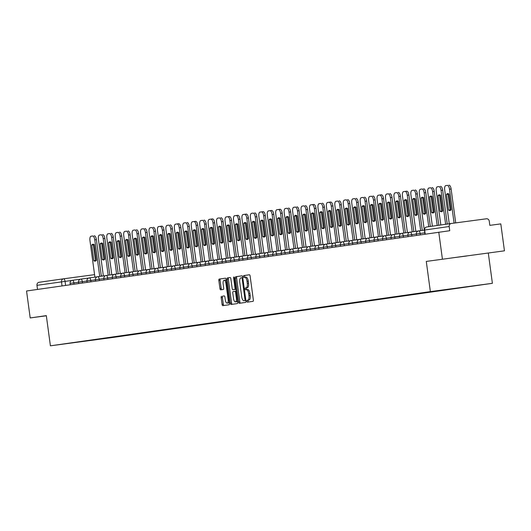 <?xml version="1.0" encoding="UTF-8"?>
<svg xmlns="http://www.w3.org/2000/svg" width="531" height="531" viewBox="0 0 531 531"><rect width="100%" height="100%" fill="white"/><g stroke="black" fill="none" stroke-linecap="round" stroke-linejoin="round"><path stroke-width="0.8" d="M246.855 301.276A0.936 0.378 -97.6 0 0 247.353 302.152L253.002 301.349A1.341 0.538 -97.6 0 0 253.353 299.942L250.121 276.027A1.341 0.538 -97.6 0 0 249.411 274.773L243.762 275.576A0.936 0.378 -97.6 0 0 243.517 276.558A0.936 0.378 -97.6 0 0 244.014 277.441L244.745 277.335A4.288 1.719 -97.6 0 0 244.745 277.335A4.288 1.719 -97.6 0 1 247.021 281.344L247.287 283.335A4.288 1.719 -97.6 0 1 246.165 287.829L245.435 287.935A0.936 0.378 -97.6 0 0 245.189 288.917A0.936 0.378 -97.6 0 0 245.68 289.793L246.417 289.694A4.288 1.719 -97.6 0 0 246.417 289.694A4.288 1.719 -97.6 0 1 248.687 293.703L248.959 295.694A4.288 1.719 -97.6 0 1 247.831 300.188L247.101 300.294A0.936 0.378 -97.6 0 0 246.855 301.276M247.658 289.521L246.417 289.687L247.658 289.528A4.288 1.719 -97.6 0 0 247.658 289.528A4.288 1.719 -97.6 0 1 249.928 293.537L250.201 295.528A4.288 1.719 -97.6 0 1 249.072 300.022L248.342 300.128A0.936 0.378 -97.6 0 0 248.096 301.11A0.936 0.378 -97.6 0 0 248.535 301.98M249.477 274.773L245.003 275.41A0.936 0.378 -97.6 0 0 244.758 276.392A0.936 0.378 -97.6 0 0 245.209 277.268M245.992 277.169L245.986 277.169A4.288 1.719 -97.6 0 0 245.986 277.169A4.288 1.719 -97.6 0 1 248.262 281.178L248.528 283.169A4.288 1.719 -97.6 0 1 247.406 287.663L246.676 287.769A0.936 0.378 -97.6 0 0 246.424 288.751A0.936 0.378 -97.6 0 0 246.882 289.627M221.52 296.291A1.341 0.538 -97.6 0 0 221.168 297.692L222.077 304.402A1.341 0.538 -97.6 0 0 222.788 305.657L229.06 304.761A1.341 0.538 -97.6 0 0 229.412 303.36L226.179 279.439A1.341 0.538 -97.6 0 0 225.469 278.184L219.197 279.08A1.341 0.538 -97.6 0 0 218.845 280.487L219.94 288.592A1.341 0.538 -97.6 0 0 220.65 289.846L223.339 289.461A1.341 0.538 -97.6 0 0 223.684 288.054L223.146 284.039A3.584 1.434 -97.6 0 1 224.089 280.282A3.584 1.434 -97.6 0 1 225.987 283.634L228.118 299.378A3.584 1.434 -97.6 0 1 227.168 303.135A3.584 1.434 -97.6 0 1 225.27 299.783L224.918 297.161A1.341 0.538 -97.6 0 0 224.208 295.906L222.761 296.125A1.341 0.538 -97.6 0 0 222.409 297.526L223.319 304.236A1.341 0.538 -97.6 0 0 223.963 305.491M426.28 261.425L504.45 250.824L426.28 261.425L430.362 291.612L50.405 345.82L46.323 315.633L30.194 317.936L26.55 290.995L449.757 230.72L449.186 226.518L424.435 230.056L424.992 234.151M442.416 259.121L438.772 232.186M238.605 302.046A1.341 0.538 -97.6 0 0 239.315 303.301L245.587 302.404A1.341 0.538 -97.6 0 0 245.939 300.997L242.707 277.082A1.341 0.538 -97.6 0 0 241.997 275.828L235.724 276.724A1.341 0.538 -97.6 0 0 235.372 278.131L238.605 302.046L239.846 301.88A1.341 0.538 -97.6 0 0 240.49 303.128M237.324 303.579L231.051 304.475A1.341 0.538 -97.6 0 1 230.341 303.228L227.109 279.306A1.341 0.538 -97.6 0 1 227.46 277.905L230.142 277.521A1.341 0.538 -97.6 0 0 230.142 277.521L230.142 277.521A1.341 0.538 -97.6 0 1 230.852 278.775L232.166 288.472A1.341 0.538 -97.6 0 0 232.877 289.727L234.656 289.475A1.341 0.538 -97.6 0 0 235.007 288.067L233.647 277.972A0.936 0.378 -97.6 0 1 233.892 276.983A0.936 0.378 -97.6 0 1 234.39 277.866L237.676 302.179A1.341 0.538 -97.6 0 1 237.324 303.579M504.45 250.824L500.806 223.89L489.828 225.356L489.263 221.161A2.735 2.502 81.9 0 0 486.416 218.785L451.304 223.478A2.735 2.502 81.9 0 0 451.284 223.485A2.735 2.502 81.9 0 0 449.186 226.518M488.314 253.128L492.396 283.315L112.439 337.524L50.405 345.82M30.194 317.936L46.343 315.772M37.515 289.435L36.964 285.333A2.735 2.502 -98.1 0 1 39.075 282.293L63.561 278.802M101.806 338.645L461.539 287.45M102.025 338.824L461.625 287.523M430.362 291.612L492.396 283.315M466.729 255.995L451.217 258.02L466.716 255.902M242.063 275.828L236.965 276.558A1.341 0.538 -97.6 0 0 236.614 277.965L239.846 301.88M244.751 300.626A0.936 0.378 -97.6 0 0 244.997 299.643L242.156 278.649A0.936 0.378 -97.6 0 0 241.665 277.773L240.888 277.886A4.288 1.719 -97.6 0 0 239.766 282.379L241.705 296.729A4.288 1.719 -97.6 0 0 243.975 300.738A4.288 1.719 -97.6 0 0 243.981 300.738L245.222 300.573A4.288 1.719 -97.6 0 0 245.216 300.573A4.288 1.719 -97.6 0 0 245.222 300.573L243.981 300.738M230.215 277.521L228.702 277.74A1.341 0.538 -97.6 0 0 228.35 279.14L231.582 303.062A1.341 0.538 -97.6 0 0 232.226 304.309M234.118 289.561L232.877 289.727L234.118 289.561A1.341 0.538 -97.6 0 0 234.118 289.561L235.897 289.309A1.341 0.538 -97.6 0 0 235.937 289.295M233.527 298.535A3.584 1.434 -97.6 0 0 235.425 301.887A3.584 1.434 -97.6 0 0 236.368 298.13L235.618 292.588A1.341 0.538 -97.6 0 0 234.908 291.333L233.129 291.585A1.341 0.538 -97.6 0 0 232.777 292.993L233.527 298.535M235.425 301.887L236.667 301.721A3.584 1.434 -97.6 0 0 237.483 300.732M236.189 291.161A1.341 0.538 -97.6 0 0 236.149 291.167L234.914 291.333L236.149 291.167M224.274 295.906L222.761 296.125M227.168 303.135L228.41 302.969A3.584 1.434 -97.6 0 0 229.226 301.98M226.365 280.839A3.584 1.434 -97.6 0 0 225.33 280.116L224.089 280.282M225.536 278.191L220.438 278.914A1.341 0.538 -97.6 0 0 220.086 280.322L221.181 288.426A1.341 0.538 -97.6 0 0 221.825 289.68M451.124 209.752L449 194.067A8.536 3.418 -97.6 0 0 447.66 193.629A8.536 3.418 -97.6 0 0 446.458 194.432L448.576 210.11A8.536 3.418 -97.6 0 0 449.923 210.555A8.536 3.418 -97.6 0 0 451.124 209.752M454.085 223.106L449.505 189.228A4.095 1.639 -97.6 0 0 447.341 185.399A4.095 1.639 -97.6 0 0 447.334 185.399L445.761 185.624A4.095 1.639 -97.6 0 0 444.686 189.912L449.266 223.77M450.693 210.203A8.536 3.418 -97.6 0 1 450.188 209.898L448.071 194.22L446.458 194.432M448.496 193.762A8.536 3.418 -97.6 0 0 448.071 194.22M448.954 185.18L448.947 185.18A4.095 1.639 82.4 0 1 448.954 185.18A4.095 1.639 82.4 0 1 451.118 189.009L449.505 189.228M455.698 222.894L451.118 189.009M450.188 209.898L448.576 210.11M442.675 210.953L440.557 195.275A8.536 3.418 -97.6 0 0 439.21 194.837A8.536 3.418 -97.6 0 0 438.015 195.64L440.133 211.318A8.536 3.418 -97.6 0 0 441.473 211.756A8.536 3.418 -97.6 0 0 442.675 210.953M445.635 224.288L441.062 190.43A4.095 1.639 -97.6 0 0 438.891 186.6A4.095 1.639 -97.6 0 0 438.885 186.6L437.318 186.826A4.095 1.639 -97.6 0 0 436.243 191.12L440.823 224.978M442.25 211.404A8.536 3.418 -97.6 0 1 441.746 211.099L439.628 195.421L438.015 195.64M440.053 194.97A8.536 3.418 -97.6 0 0 439.628 195.421M440.504 186.388L440.498 186.388A4.095 1.639 82.4 0 1 440.504 186.388A4.095 1.639 82.4 0 1 442.675 190.217L441.062 190.43M447.248 224.062L442.675 190.217M441.746 211.099L440.133 211.318M434.232 212.161L432.108 196.483A8.536 3.418 -97.6 0 0 430.767 196.039A8.536 3.418 -97.6 0 0 429.566 196.842L431.683 212.519A8.536 3.418 -97.6 0 0 433.03 212.964A8.536 3.418 -97.6 0 0 434.232 212.161M437.192 225.496L432.612 191.638A4.095 1.639 -97.6 0 0 430.449 187.808A4.095 1.639 -97.6 0 0 430.442 187.808L428.869 188.034A4.095 1.639 -97.6 0 0 427.794 192.322L432.373 226.179M433.807 212.612A8.536 3.418 -97.6 0 1 433.296 212.307L431.179 196.629L429.566 196.842M431.603 196.178A8.536 3.418 -97.6 0 0 431.179 196.629M432.061 187.589L432.055 187.589A4.095 1.639 82.4 0 1 432.061 187.589A4.095 1.639 82.4 0 1 434.225 191.419L432.612 191.638M438.805 225.263L434.225 191.419M433.296 212.307L431.683 212.519M425.782 213.362L423.665 197.685A8.536 3.418 -97.6 0 0 422.318 197.247A8.536 3.418 -97.6 0 0 421.123 198.05L423.24 213.727A8.536 3.418 -97.6 0 0 424.588 214.166A8.536 3.418 -97.6 0 0 425.782 213.362M428.749 226.697L424.169 192.839A4.095 1.639 -97.6 0 0 421.999 189.009A4.095 1.639 -97.6 0 0 421.992 189.009L420.426 189.235A4.095 1.639 -97.6 0 0 419.351 193.53L424.302 230.142M425.358 213.82A8.536 3.418 -97.6 0 1 424.853 213.508L422.736 197.831L421.123 198.05M423.161 197.379A8.536 3.418 -97.6 0 0 422.736 197.831M423.612 188.797L423.605 188.797A4.095 1.639 82.4 0 1 423.612 188.797A4.095 1.639 82.4 0 1 425.782 192.627L424.169 192.839M430.356 226.471L425.782 192.627M424.853 213.508L423.24 213.727M417.339 214.57L415.222 198.893A8.536 3.418 -97.6 0 0 413.875 198.448A8.536 3.418 -97.6 0 0 412.673 199.251L414.797 214.936A8.536 3.418 -97.6 0 0 416.138 215.374A8.536 3.418 -97.6 0 0 417.339 214.57M420.671 230.627L415.72 194.047A4.095 1.639 -97.6 0 0 413.556 190.217A4.095 1.639 -97.6 0 0 413.549 190.217L411.976 190.443A4.095 1.639 -97.6 0 0 410.908 194.731L415.853 231.35M416.915 215.022A8.536 3.418 -97.6 0 1 416.41 214.716L414.286 199.039L412.673 199.251M414.711 198.587A8.536 3.418 -97.6 0 0 414.286 199.039M415.169 189.998L415.162 189.998A4.095 1.639 82.4 0 1 415.169 189.998A4.095 1.639 82.4 0 1 417.333 193.828L415.72 194.047M422.284 230.414L417.333 193.828M416.41 214.716L414.797 214.936M408.89 215.772L406.773 200.094A8.536 3.418 -97.6 0 0 405.432 199.656A8.536 3.418 -97.6 0 0 404.23 200.459L406.348 216.137A8.536 3.418 -97.6 0 0 407.695 216.575A8.536 3.418 -97.6 0 0 408.89 215.772M412.222 231.835L407.277 195.249A4.095 1.639 -97.6 0 0 405.107 191.419L403.533 191.645A4.095 1.639 -97.6 0 0 402.458 195.939L407.41 232.551M408.465 216.23A8.536 3.418 -97.6 0 1 407.961 215.925L405.843 200.24L404.23 200.459M406.268 199.789A8.536 3.418 -97.6 0 0 405.843 200.24M406.719 191.206L405.107 191.419L406.719 191.206A4.095 1.639 82.4 0 1 408.89 195.036L407.277 195.249M413.835 231.616L408.89 195.036M407.961 215.925L406.348 216.137M400.447 216.98L398.33 201.302A8.536 3.418 -97.6 0 0 396.982 200.857A8.536 3.418 -97.6 0 0 395.781 201.661L397.905 217.345A8.536 3.418 -97.6 0 0 399.246 217.783A8.536 3.418 -97.6 0 0 400.447 216.98M403.779 233.036L398.834 196.457A4.095 1.639 -97.6 0 0 396.664 192.627A4.095 1.639 -97.6 0 0 396.657 192.627L395.091 192.853A4.095 1.639 -97.6 0 0 394.015 197.14L398.96 233.759M400.022 217.431A8.536 3.418 -97.6 0 1 399.518 217.126L397.394 201.448L395.781 201.661M397.819 200.997A8.536 3.418 -97.6 0 0 397.394 201.448M398.277 192.408L398.27 192.408A4.095 1.639 82.4 0 1 398.277 192.408A4.095 1.639 82.4 0 1 400.447 196.238L398.834 196.457M405.392 232.824L400.447 196.238M399.518 217.126L397.905 217.345M392.004 218.181L389.88 202.503A8.536 3.418 -97.6 0 0 388.539 202.065A8.536 3.418 -97.6 0 0 387.338 202.869L389.455 218.546A8.536 3.418 -97.6 0 0 390.803 218.991A8.536 3.418 -97.6 0 0 392.004 218.181M395.329 234.244L390.385 197.658A4.095 1.639 -97.6 0 0 388.221 193.828A4.095 1.639 -97.6 0 0 388.214 193.835L386.641 194.054A4.095 1.639 -97.6 0 0 385.566 198.348L390.517 234.961M391.573 218.639A8.536 3.418 -97.6 0 1 391.068 218.334L388.951 202.65L387.338 202.869M389.376 202.198A8.536 3.418 -97.6 0 0 388.951 202.65M389.834 193.616L389.827 193.616A4.095 1.639 82.4 0 1 389.834 193.616A4.095 1.639 82.4 0 1 391.997 197.446L390.385 197.658M396.942 234.025L391.997 197.446M391.068 218.334L389.455 218.546M383.555 219.389L381.437 203.712A8.536 3.418 -97.6 0 0 380.09 203.267A8.536 3.418 -97.6 0 0 378.888 204.07L381.012 219.754A8.536 3.418 -97.6 0 0 382.353 220.192A8.536 3.418 -97.6 0 0 383.555 219.389M386.887 235.445L381.942 198.866A4.095 1.639 -97.6 0 0 379.771 195.036A4.095 1.639 -97.6 0 0 379.765 195.036L378.198 195.262A4.095 1.639 -97.6 0 0 377.123 199.556L382.074 236.169M383.13 219.841A8.536 3.418 -97.6 0 1 382.625 219.535L380.501 203.858L378.888 204.07M380.933 203.406A8.536 3.418 -97.6 0 0 380.501 203.858M381.384 194.817L379.771 195.036L381.377 194.824A4.095 1.639 82.4 0 1 381.384 194.817A4.095 1.639 82.4 0 1 383.555 198.647L381.942 198.866M388.5 235.233L383.555 198.647M382.625 219.535L381.012 219.754M375.112 220.597L372.988 204.913A8.536 3.418 -97.6 0 0 371.647 204.475A8.536 3.418 -97.6 0 0 370.446 205.278L372.563 220.956A8.536 3.418 -97.6 0 0 373.91 221.4A8.536 3.418 -97.6 0 0 375.112 220.597M378.437 236.653L373.492 200.074A4.095 1.639 -97.6 0 0 371.328 196.244A4.095 1.639 -97.6 0 0 371.322 196.244L369.749 196.463A4.095 1.639 -97.6 0 0 368.673 200.758L373.625 237.37M374.68 221.049A8.536 3.418 -97.6 0 1 374.176 220.743L372.058 205.066L370.446 205.278M372.483 204.608A8.536 3.418 -97.6 0 0 372.058 205.066M372.941 196.025L372.935 196.025A4.095 1.639 82.4 0 1 372.941 196.025A4.095 1.639 82.4 0 1 375.105 199.855L373.492 200.074M380.05 236.434L375.105 199.855M374.176 220.743L372.563 220.956M366.662 221.799L364.545 206.121A8.536 3.418 -97.6 0 0 363.197 205.676A8.536 3.418 -97.6 0 0 361.996 206.486L364.12 222.164A8.536 3.418 -97.6 0 0 365.461 222.602A8.536 3.418 -97.6 0 0 366.662 221.799M369.994 237.861L365.049 201.276A4.095 1.639 -97.6 0 0 362.879 197.446A4.095 1.639 -97.6 0 0 362.872 197.446L361.306 197.671A4.095 1.639 -97.6 0 0 360.23 201.966L365.182 238.578M366.237 222.25A8.536 3.418 -97.6 0 1 365.733 221.945L363.609 206.267L361.996 206.486M364.04 205.816A8.536 3.418 -97.6 0 0 363.609 206.267M364.492 197.233L364.485 197.233A4.095 1.639 82.4 0 1 364.492 197.233A4.095 1.639 82.4 0 1 366.662 201.063L365.049 201.276M371.607 237.642L366.662 201.063M365.733 221.945L364.12 222.164M358.219 223.007L356.095 207.322A8.536 3.418 -97.6 0 0 354.754 206.884A8.536 3.418 -97.6 0 0 353.553 207.687L355.67 223.365A8.536 3.418 -97.6 0 0 357.018 223.81A8.536 3.418 -97.6 0 0 358.219 223.007M361.545 239.063L356.6 202.484A4.095 1.639 -97.6 0 0 354.436 198.654A4.095 1.639 -97.6 0 0 354.429 198.654L352.856 198.873A4.095 1.639 -97.6 0 0 351.781 203.167L356.732 239.78M357.794 223.458A8.536 3.418 -97.6 0 1 357.283 223.153L355.166 207.475L353.553 207.687M355.591 207.017A8.536 3.418 -97.6 0 0 355.166 207.475M356.049 198.435L356.042 198.435A4.095 1.639 82.4 0 1 356.049 198.435A4.095 1.639 82.4 0 1 358.213 202.265L356.6 202.484M363.158 238.85L358.213 202.265M357.283 223.153L355.67 223.365M349.77 224.208L347.652 208.53A8.536 3.418 -97.6 0 0 346.305 208.092A8.536 3.418 -97.6 0 0 345.11 208.895L347.228 224.573A8.536 3.418 -97.6 0 0 348.575 225.011A8.536 3.418 -97.6 0 0 349.77 224.208M353.102 240.271L348.157 203.685A4.095 1.639 -97.6 0 0 345.986 199.855A4.095 1.639 -97.6 0 0 345.98 199.855L344.413 200.081A4.095 1.639 -97.6 0 0 343.338 204.375L348.29 240.988M349.345 224.659A8.536 3.418 -97.6 0 1 348.84 224.354L346.723 208.676L345.11 208.895M347.148 208.225A8.536 3.418 -97.6 0 0 346.723 208.676M347.599 199.643L347.593 199.643A4.095 1.639 82.4 0 1 347.599 199.643A4.095 1.639 82.4 0 1 349.77 203.473L348.157 203.685M354.715 240.052L349.77 203.473M348.84 224.354L347.228 224.573M341.327 225.416L339.203 209.732A8.536 3.418 -97.6 0 0 337.862 209.294A8.536 3.418 -97.6 0 0 336.661 210.097L338.785 225.775A8.536 3.418 -97.6 0 0 340.125 226.219A8.536 3.418 -97.6 0 0 341.327 225.416M344.659 241.472L339.707 204.893A4.095 1.639 -97.6 0 0 337.543 201.063A4.095 1.639 -97.6 0 0 337.537 201.063L335.964 201.289A4.095 1.639 -97.6 0 0 334.888 205.577L339.84 242.189M340.902 225.867A8.536 3.418 -97.6 0 1 340.398 225.562L338.274 209.884L336.661 210.097M338.698 209.426A8.536 3.418 -97.6 0 0 338.274 209.884M339.156 200.844L339.15 200.844A4.095 1.639 82.4 0 1 339.156 200.844A4.095 1.639 82.4 0 1 341.32 204.674L339.707 204.893M346.272 241.26L341.32 204.674M340.398 225.562L338.785 225.775M332.877 226.618L330.76 210.94A8.536 3.418 -97.6 0 0 329.412 210.502A8.536 3.418 -97.6 0 0 328.218 211.305L330.335 226.983A8.536 3.418 -97.6 0 0 331.683 227.421A8.536 3.418 -97.6 0 0 332.877 226.618M336.209 242.68L331.264 206.094A4.095 1.639 -97.6 0 0 329.094 202.265L327.521 202.49A4.095 1.639 -97.6 0 0 326.446 206.785L331.397 243.397M332.452 227.069A8.536 3.418 -97.6 0 1 331.948 226.764L329.831 211.086L328.218 211.305M330.255 210.634A8.536 3.418 -97.6 0 0 329.831 211.086M330.707 202.052L329.094 202.265L330.707 202.052A4.095 1.639 82.4 0 1 332.877 205.882L331.264 206.094M337.822 242.461L332.877 205.882M331.948 226.764L330.335 226.983M324.434 227.826L322.317 212.148A8.536 3.418 -97.6 0 0 320.97 211.703A8.536 3.418 -97.6 0 0 319.768 212.506L321.892 228.184A8.536 3.418 -97.6 0 0 323.233 228.629A8.536 3.418 -97.6 0 0 324.434 227.826M327.766 243.882L322.821 207.302A4.095 1.639 -97.6 0 0 320.651 203.473A4.095 1.639 -97.6 0 0 320.644 203.473L319.078 203.698A4.095 1.639 -97.6 0 0 318.003 207.986L322.948 244.605M324.01 228.277A8.536 3.418 -97.6 0 1 323.505 227.972L321.381 212.294L319.768 212.506M321.806 211.842A8.536 3.418 -97.6 0 0 321.381 212.294M322.264 203.254L322.257 203.254A4.095 1.639 82.4 0 1 322.264 203.254A4.095 1.639 82.4 0 1 324.434 207.083L322.821 207.302M329.379 243.669L324.434 207.083M323.505 227.972L321.892 228.184M315.991 229.027L313.867 213.349A8.536 3.418 -97.6 0 0 312.527 212.911A8.536 3.418 -97.6 0 0 311.325 213.714L313.443 229.392A8.536 3.418 -97.6 0 0 314.79 229.83A8.536 3.418 -97.6 0 0 315.991 229.027M319.317 245.09L314.372 208.504A4.095 1.639 -97.6 0 0 312.208 204.674A4.095 1.639 -97.6 0 0 312.201 204.674L310.628 204.9A4.095 1.639 -97.6 0 0 309.553 209.194L314.505 245.807M315.56 229.478A8.536 3.418 -97.6 0 1 315.056 229.173L312.938 213.495L311.325 213.714M313.363 213.044A8.536 3.418 -97.6 0 0 312.938 213.495M313.814 204.462L312.208 204.674L313.814 204.462A4.095 1.639 82.4 0 1 315.985 208.291L314.372 208.504M320.93 244.871L315.985 208.291M315.056 229.173L313.443 229.392M307.542 230.235L305.425 214.557A8.536 3.418 -97.6 0 0 304.077 214.112A8.536 3.418 -97.6 0 0 302.876 214.916L305 230.6A8.536 3.418 -97.6 0 0 306.341 231.038A8.536 3.418 -97.6 0 0 307.542 230.235M310.874 246.291L305.929 209.712A4.095 1.639 -97.6 0 0 303.759 205.882A4.095 1.639 -97.6 0 0 303.752 205.882L302.185 206.108A4.095 1.639 -97.6 0 0 301.11 210.395L306.055 247.015M307.117 230.686A8.536 3.418 -97.6 0 1 306.613 230.381L304.489 214.703L302.876 214.916M304.92 214.252A8.536 3.418 -97.6 0 0 304.489 214.703M305.371 205.663L305.365 205.663A4.095 1.639 82.4 0 1 305.371 205.663A4.095 1.639 82.4 0 1 307.542 209.493L305.929 209.712M312.487 246.079L307.542 209.493M306.613 230.381L305 230.6M299.099 231.436L296.975 215.759A8.536 3.418 -97.6 0 0 295.634 215.32A8.536 3.418 -97.6 0 0 294.433 216.124L296.55 231.801A8.536 3.418 -97.6 0 0 297.898 232.239A8.536 3.418 -97.6 0 0 299.099 231.436M302.424 247.499L297.479 210.913A4.095 1.639 -97.6 0 0 295.316 207.083A4.095 1.639 -97.6 0 0 295.309 207.083L293.736 207.309A4.095 1.639 -97.6 0 0 292.661 211.603L297.612 248.216M298.668 231.894A8.536 3.418 -97.6 0 1 298.163 231.589L296.046 215.905L294.433 216.124M296.471 215.453A8.536 3.418 -97.6 0 0 296.046 215.905M296.929 206.871L296.922 206.871A4.095 1.639 82.4 0 1 296.929 206.871A4.095 1.639 82.4 0 1 299.092 210.701L297.479 210.913M304.037 247.28L299.092 210.701M298.163 231.589L296.55 231.801M290.649 232.644L288.532 216.967A8.536 3.418 -97.6 0 0 287.185 216.522A8.536 3.418 -97.6 0 0 285.983 217.325L288.107 233.009A8.536 3.418 -97.6 0 0 289.448 233.448A8.536 3.418 -97.6 0 0 290.649 232.644M293.982 248.7L289.037 212.121A4.095 1.639 -97.6 0 0 286.866 208.291A4.095 1.639 -97.6 0 0 286.859 208.291L285.293 208.517A4.095 1.639 -97.6 0 0 284.218 212.805L289.169 249.424M290.225 233.096A8.536 3.418 -97.6 0 1 289.72 232.79L287.596 217.113L285.983 217.325M288.028 216.661A8.536 3.418 -97.6 0 0 287.596 217.113M288.479 208.072L288.472 208.072A4.095 1.639 82.4 0 1 288.479 208.072A4.095 1.639 82.4 0 1 290.649 211.902L289.037 212.121M295.594 248.488L290.649 211.902M289.72 232.79L288.107 233.009M282.207 233.846L280.083 218.168A8.536 3.418 -97.6 0 0 278.742 217.73A8.536 3.418 -97.6 0 0 277.54 218.533L279.658 234.211A8.536 3.418 -97.6 0 0 281.005 234.656A8.536 3.418 -97.6 0 0 282.207 233.846M285.532 249.909L280.587 213.323A4.095 1.639 -97.6 0 0 278.423 209.493A4.095 1.639 -97.6 0 0 278.417 209.499L276.843 209.718A4.095 1.639 -97.6 0 0 275.768 214.013L280.72 250.625M281.782 234.304A8.536 3.418 -97.6 0 1 281.271 233.998L279.153 218.314L277.54 218.533M279.578 217.863A8.536 3.418 -97.6 0 0 279.153 218.314M278.43 209.493L280.029 209.28A4.095 1.639 82.4 0 1 280.036 209.28A4.095 1.639 82.4 0 1 282.2 213.11L280.587 213.323M287.145 249.689L282.2 213.11M281.271 233.998L279.658 234.211M273.757 235.054L271.64 219.376A8.536 3.418 -97.6 0 0 270.292 218.931A8.536 3.418 -97.6 0 0 269.098 219.734L271.215 235.419A8.536 3.418 -97.6 0 0 272.556 235.857A8.536 3.418 -97.6 0 0 273.757 235.054M277.089 251.11L272.144 214.531A4.095 1.639 -97.6 0 0 269.974 210.701A4.095 1.639 -97.6 0 0 269.967 210.701L268.401 210.926A4.095 1.639 -97.6 0 0 267.325 215.221L272.277 251.833M273.332 235.505A8.536 3.418 -97.6 0 1 272.828 235.2L270.71 219.522L269.098 219.734M271.135 219.071A8.536 3.418 -97.6 0 0 270.71 219.522M271.587 210.482L269.974 210.701L271.58 210.488A4.095 1.639 82.4 0 1 271.587 210.482A4.095 1.639 82.4 0 1 273.757 214.312L272.144 214.531M278.702 250.897L273.757 214.312M272.828 235.2L271.215 235.419M265.314 236.262L263.19 220.577A8.536 3.418 -97.6 0 0 261.849 220.139A8.536 3.418 -97.6 0 0 260.648 220.942L262.765 236.62A8.536 3.418 -97.6 0 0 264.113 237.065A8.536 3.418 -97.6 0 0 265.314 236.262M268.646 252.318L263.695 215.739A4.095 1.639 -97.6 0 0 261.531 211.902A4.095 1.639 -97.6 0 0 261.524 211.909L259.951 212.128A4.095 1.639 -97.6 0 0 258.876 216.422L263.827 253.035M264.889 236.713A8.536 3.418 -97.6 0 1 264.378 236.408L262.261 220.723L260.648 220.942M262.686 220.272A8.536 3.418 -97.6 0 0 262.261 220.723M261.537 211.902L263.137 211.69A4.095 1.639 82.4 0 1 263.144 211.69A4.095 1.639 82.4 0 1 265.308 215.52L263.695 215.739M270.259 252.099L265.308 215.52M264.378 236.408L262.765 236.62M256.865 237.463L254.747 221.785A8.536 3.418 -97.6 0 0 253.4 221.341A8.536 3.418 -97.6 0 0 252.205 222.15L254.322 237.828A8.536 3.418 -97.6 0 0 255.67 238.266A8.536 3.418 -97.6 0 0 256.865 237.463M260.197 253.526L255.252 216.94A4.095 1.639 -97.6 0 0 253.081 213.11L251.508 213.336A4.095 1.639 -97.6 0 0 250.433 217.63L255.384 254.243M256.44 237.915A8.536 3.418 -97.6 0 1 255.935 237.609L253.818 221.931L252.205 222.15M254.243 221.48A8.536 3.418 -97.6 0 0 253.818 221.931M254.694 212.898L254.688 212.898A4.095 1.639 82.4 0 1 254.694 212.898A4.095 1.639 82.4 0 1 256.865 216.728L255.252 216.94M261.81 253.307L256.865 216.728M255.935 237.609L254.322 237.828M248.422 238.671L246.304 222.987A8.536 3.418 -97.6 0 0 244.957 222.549A8.536 3.418 -97.6 0 0 243.756 223.352L245.88 239.03A8.536 3.418 -97.6 0 0 247.22 239.474A8.536 3.418 -97.6 0 0 248.422 238.671M251.754 254.727L246.802 218.148A4.095 1.639 -97.6 0 0 244.638 214.318A4.095 1.639 -97.6 0 0 244.632 214.318L243.065 214.537A4.095 1.639 -97.6 0 0 241.99 218.832L246.935 255.444M247.997 239.123A8.536 3.418 -97.6 0 1 247.492 238.817L245.368 223.139L243.756 223.352M245.793 222.681A8.536 3.418 -97.6 0 0 245.368 223.139M244.645 214.312L246.245 214.099A4.095 1.639 82.4 0 1 246.251 214.099A4.095 1.639 82.4 0 1 248.415 217.929L246.802 218.148M253.367 254.515L248.415 217.929M247.492 238.817L245.88 239.03M239.972 239.873L237.855 224.195A8.536 3.418 -97.6 0 0 236.514 223.75A8.536 3.418 -97.6 0 0 235.313 224.56L237.43 240.238A8.536 3.418 -97.6 0 0 238.777 240.676A8.536 3.418 -97.6 0 0 239.972 239.873M243.304 255.935L238.359 219.349A4.095 1.639 -97.6 0 0 236.189 215.52L234.616 215.745A4.095 1.639 -97.6 0 0 233.54 220.04L238.492 256.652M239.547 240.324A8.536 3.418 -97.6 0 1 239.043 240.019L236.926 224.341L235.313 224.56M237.35 223.89A8.536 3.418 -97.6 0 0 236.926 224.341M237.802 215.307L236.189 215.52L237.802 215.307A4.095 1.639 82.4 0 1 239.972 219.137L238.359 219.349M244.917 255.716L239.972 219.137M239.043 240.019L237.43 240.238M231.529 241.081L229.412 225.396A8.536 3.418 -97.6 0 0 228.065 224.958A8.536 3.418 -97.6 0 0 226.863 225.761L228.987 241.439A8.536 3.418 -97.6 0 0 230.328 241.884A8.536 3.418 -97.6 0 0 231.529 241.081M234.861 257.137L229.916 220.557A4.095 1.639 -97.6 0 0 227.746 216.728A4.095 1.639 -97.6 0 0 227.739 216.728L226.173 216.953A4.095 1.639 -97.6 0 0 225.098 221.241L230.042 257.854M231.104 241.532A8.536 3.418 -97.6 0 1 230.6 241.227L228.476 225.549L226.863 225.761M228.907 225.091A8.536 3.418 -97.6 0 0 228.476 225.549M227.753 216.728L229.352 216.509A4.095 1.639 82.4 0 1 229.359 216.509A4.095 1.639 82.4 0 1 231.529 220.338L229.916 220.557M236.474 256.924L231.529 220.338M230.6 241.227L228.987 241.439M223.086 242.282L220.962 226.604A8.536 3.418 -97.6 0 0 219.622 226.166A8.536 3.418 -97.6 0 0 218.42 226.969L220.538 242.647A8.536 3.418 -97.6 0 0 221.885 243.085A8.536 3.418 -97.6 0 0 223.086 242.282M226.412 258.345L221.467 221.759A4.095 1.639 -97.6 0 0 219.303 217.929A4.095 1.639 -97.6 0 0 219.296 217.929L217.723 218.155A4.095 1.639 -97.6 0 0 216.648 222.449L221.6 259.062M222.655 242.733A8.536 3.418 -97.6 0 1 222.15 242.428L220.033 226.75L218.42 226.969M220.458 226.299A8.536 3.418 -97.6 0 0 220.033 226.75M220.916 217.717L220.909 217.717A4.095 1.639 82.4 0 1 220.916 217.717A4.095 1.639 82.4 0 1 223.08 221.546L221.467 221.759M228.025 258.126L223.08 221.546M222.15 242.428L220.538 242.647M214.637 243.49L212.519 227.812A8.536 3.418 -97.6 0 0 211.172 227.368A8.536 3.418 -97.6 0 0 209.971 228.171L212.095 243.848A8.536 3.418 -97.6 0 0 213.435 244.293A8.536 3.418 -97.6 0 0 214.637 243.49M217.969 259.546L213.024 222.967A4.095 1.639 -97.6 0 0 210.853 219.137A4.095 1.639 -97.6 0 0 210.847 219.137L209.28 219.363A4.095 1.639 -97.6 0 0 208.205 223.651L213.157 260.27M214.212 243.941A8.536 3.418 -97.6 0 1 213.708 243.636L211.584 227.958L209.971 228.171M212.015 227.507A8.536 3.418 -97.6 0 0 211.584 227.958M210.86 219.137L212.46 218.918A4.095 1.639 82.4 0 1 212.466 218.918A4.095 1.639 82.4 0 1 214.637 222.748L213.024 222.967M219.582 259.334L214.637 222.748M213.708 243.636L212.095 243.848M206.194 244.691L204.07 229.014A8.536 3.418 -97.6 0 0 202.729 228.576A8.536 3.418 -97.6 0 0 201.528 229.379L203.645 245.056A8.536 3.418 -97.6 0 0 204.993 245.495A8.536 3.418 -97.6 0 0 206.194 244.691M209.519 260.754L204.574 224.168A4.095 1.639 -97.6 0 0 202.411 220.338A4.095 1.639 -97.6 0 0 202.404 220.338L200.831 220.564A4.095 1.639 -97.6 0 0 199.756 224.859L204.707 261.471M205.762 245.143A8.536 3.418 -97.6 0 1 205.258 244.837L203.141 229.16L201.528 229.379M203.565 228.708A8.536 3.418 -97.6 0 0 203.141 229.16M204.023 220.126L204.017 220.126A4.095 1.639 82.4 0 1 204.023 220.126A4.095 1.639 82.4 0 1 206.187 223.956L204.574 224.168M211.132 260.535L206.187 223.956M205.258 244.837L203.645 245.056M197.744 245.899L195.627 230.222A8.536 3.418 -97.6 0 0 194.28 229.777A8.536 3.418 -97.6 0 0 193.078 230.58L195.202 246.258A8.536 3.418 -97.6 0 0 196.543 246.703A8.536 3.418 -97.6 0 0 197.744 245.899M201.076 261.956L196.131 225.376A4.095 1.639 -97.6 0 0 193.961 221.546A4.095 1.639 -97.6 0 0 193.954 221.546L192.388 221.772A4.095 1.639 -97.6 0 0 191.313 226.06L196.264 262.679M197.32 246.351A8.536 3.418 -97.6 0 1 196.815 246.045L194.691 230.368L193.078 230.58M195.123 229.916A8.536 3.418 -97.6 0 0 194.691 230.368M193.968 221.546L195.567 221.327A4.095 1.639 82.4 0 1 195.574 221.327A4.095 1.639 82.4 0 1 197.744 225.157L196.131 225.376M202.689 261.743L197.744 225.157M196.815 246.045L195.202 246.258M189.301 247.101L187.177 231.423A8.536 3.418 -97.6 0 0 185.837 230.985A8.536 3.418 -97.6 0 0 184.635 231.788L186.753 247.466A8.536 3.418 -97.6 0 0 188.1 247.904A8.536 3.418 -97.6 0 0 189.301 247.101M192.634 263.164L187.682 226.578A4.095 1.639 -97.6 0 0 185.518 222.748A4.095 1.639 -97.6 0 0 185.511 222.748L183.938 222.974A4.095 1.639 -97.6 0 0 182.863 227.268L187.815 263.88M188.877 247.559A8.536 3.418 -97.6 0 1 188.366 247.254L186.248 231.569L184.635 231.788M186.673 231.118A8.536 3.418 -97.6 0 0 186.248 231.569M187.131 222.535L187.124 222.535A4.095 1.639 82.4 0 1 187.131 222.535A4.095 1.639 82.4 0 1 189.295 226.365L187.682 226.578M194.246 262.945L189.295 226.365M188.366 247.254L186.753 247.466M180.852 248.309L178.735 232.631A8.536 3.418 -97.6 0 0 177.387 232.186A8.536 3.418 -97.6 0 0 176.192 232.99L178.31 248.674A8.536 3.418 -97.6 0 0 179.657 249.112A8.536 3.418 -97.6 0 0 180.852 248.309M184.184 264.365L179.239 227.786A4.095 1.639 -97.6 0 0 177.069 223.956A4.095 1.639 -97.6 0 0 177.062 223.956L175.495 224.182A4.095 1.639 -97.6 0 0 174.42 228.469L179.372 265.088M180.427 248.76A8.536 3.418 -97.6 0 1 179.923 248.455L177.805 232.777L176.192 232.99M178.23 232.326A8.536 3.418 -97.6 0 0 177.805 232.777M177.075 223.956L178.675 223.737A4.095 1.639 82.4 0 1 178.681 223.737A4.095 1.639 82.4 0 1 180.852 227.567L179.239 227.786M185.797 264.153L180.852 227.567M179.923 248.455L178.31 248.674M172.409 249.51L170.292 233.832A8.536 3.418 -97.6 0 0 168.944 233.394A8.536 3.418 -97.6 0 0 167.743 234.198L169.867 249.875A8.536 3.418 -97.6 0 0 171.208 250.32A8.536 3.418 -97.6 0 0 172.409 249.51M175.741 265.573L170.79 228.987A4.095 1.639 -97.6 0 0 168.626 225.157A4.095 1.639 -97.6 0 0 168.619 225.164L167.046 225.383A4.095 1.639 -97.6 0 0 165.971 229.677L170.922 266.29M171.984 249.968A8.536 3.418 -97.6 0 1 171.48 249.663L169.356 233.979L167.743 234.198M169.781 233.527A8.536 3.418 -97.6 0 0 169.356 233.979M170.239 224.945L170.232 224.945A4.095 1.639 82.4 0 1 170.239 224.945A4.095 1.639 82.4 0 1 172.402 228.775L170.79 228.987M177.354 265.354L172.402 228.775M171.48 249.663L169.867 249.875M163.96 250.718L161.842 235.041A8.536 3.418 -97.6 0 0 160.501 234.596A8.536 3.418 -97.6 0 0 159.3 235.399L161.417 251.083A8.536 3.418 -97.6 0 0 162.765 251.521A8.536 3.418 -97.6 0 0 163.96 250.718M167.292 266.774L162.347 230.195A4.095 1.639 -97.6 0 0 160.176 226.365L158.603 226.591A4.095 1.639 -97.6 0 0 157.528 230.885L162.479 267.498M163.535 251.17A8.536 3.418 -97.6 0 1 163.03 250.864L160.913 235.187L159.3 235.399M161.338 234.735A8.536 3.418 -97.6 0 0 160.913 235.187M160.183 226.365L161.789 226.153A4.095 1.639 82.4 0 1 161.789 226.146A4.095 1.639 82.4 0 1 163.96 229.976L162.347 230.195M168.904 266.562L163.96 229.976M163.03 250.864L161.417 251.083M155.517 251.92L153.399 236.242A8.536 3.418 -97.6 0 0 152.052 235.804A8.536 3.418 -97.6 0 0 150.85 236.607L152.974 252.285A8.536 3.418 -97.6 0 0 154.315 252.729A8.536 3.418 -97.6 0 0 155.517 251.92M158.849 267.982L153.904 231.403A4.095 1.639 -97.6 0 0 151.733 227.567A4.095 1.639 -97.6 0 0 151.727 227.573L150.16 227.792A4.095 1.639 -97.6 0 0 149.085 232.087L154.03 268.699M155.092 252.378A8.536 3.418 -97.6 0 1 154.587 252.072L152.463 236.388L150.85 236.607M152.888 235.937A8.536 3.418 -97.6 0 0 152.463 236.388M153.346 227.354L153.34 227.354A4.095 1.639 82.4 0 1 153.346 227.354A4.095 1.639 82.4 0 1 155.517 231.184L153.904 231.403M160.462 267.763L155.517 231.184M154.587 252.072L152.974 252.285M147.074 253.128L144.95 237.45A8.536 3.418 -97.6 0 0 143.609 237.005A8.536 3.418 -97.6 0 0 142.408 237.815L144.525 253.493A8.536 3.418 -97.6 0 0 145.872 253.931A8.536 3.418 -97.6 0 0 147.074 253.128M150.399 269.19L145.454 232.605A4.095 1.639 -97.6 0 0 143.29 228.775A4.095 1.639 -97.6 0 0 143.284 228.775L141.711 229A4.095 1.639 -97.6 0 0 140.635 233.295L145.587 269.907M146.642 253.579A8.536 3.418 -97.6 0 1 146.138 253.274L144.02 237.596L142.408 237.815M144.445 237.145A8.536 3.418 -97.6 0 0 144.02 237.596M144.903 228.562L144.897 228.562A4.095 1.639 82.4 0 1 144.903 228.562A4.095 1.639 82.4 0 1 147.067 232.392L145.454 232.605M152.012 268.971L147.067 232.392M146.138 253.274L144.525 253.493M138.624 254.336L136.507 238.651A8.536 3.418 -97.6 0 0 135.159 238.213A8.536 3.418 -97.6 0 0 133.958 239.016L136.082 254.694A8.536 3.418 -97.6 0 0 137.423 255.139A8.536 3.418 -97.6 0 0 138.624 254.336M141.956 270.392L137.011 233.813A4.095 1.639 -97.6 0 0 134.841 229.983A4.095 1.639 -97.6 0 0 134.834 229.983L133.268 230.202A4.095 1.639 -97.6 0 0 132.192 234.496L137.144 271.109M138.199 254.787A8.536 3.418 -97.6 0 1 137.695 254.482L135.571 238.804L133.958 239.016M136.002 238.346A8.536 3.418 -97.6 0 0 135.571 238.804M136.454 229.764L136.447 229.764A4.095 1.639 82.4 0 1 136.454 229.764A4.095 1.639 82.4 0 1 138.624 233.594L137.011 233.813M143.569 270.179L138.624 233.594M137.695 254.482L136.082 254.694M130.181 255.537L128.057 239.859A8.536 3.418 -97.6 0 0 126.717 239.415A8.536 3.418 -97.6 0 0 125.515 240.224L127.632 255.902A8.536 3.418 -97.6 0 0 128.98 256.34A8.536 3.418 -97.6 0 0 130.181 255.537M133.507 271.6L128.562 235.014A4.095 1.639 -97.6 0 0 126.398 231.184A4.095 1.639 -97.6 0 0 126.391 231.184L124.818 231.41A4.095 1.639 -97.6 0 0 123.743 235.704L128.694 272.317M129.75 255.988A8.536 3.418 -97.6 0 1 129.245 255.683L127.128 240.005L125.515 240.224M127.553 239.554A8.536 3.418 -97.6 0 0 127.128 240.005M128.011 230.972L128.004 230.972A4.095 1.639 82.4 0 1 128.011 230.972A4.095 1.639 82.4 0 1 130.175 234.802L128.562 235.014M135.12 271.381L130.175 234.802M129.245 255.683L127.632 255.902M121.732 256.745L119.614 241.061A8.536 3.418 -97.6 0 0 118.267 240.623A8.536 3.418 -97.6 0 0 117.066 241.426L119.19 257.104A8.536 3.418 -97.6 0 0 120.53 257.548A8.536 3.418 -97.6 0 0 121.732 256.745M125.064 272.801L120.119 236.222A4.095 1.639 -97.6 0 0 117.948 232.392A4.095 1.639 -97.6 0 0 117.942 232.392L116.375 232.618A4.095 1.639 -97.6 0 0 115.3 236.906L120.252 273.518M121.307 257.196A8.536 3.418 -97.6 0 1 120.802 256.891L118.678 241.213L117.066 241.426M119.11 240.755A8.536 3.418 -97.6 0 0 118.678 241.213M119.561 232.173L119.555 232.173A4.095 1.639 82.4 0 1 119.561 232.173A4.095 1.639 82.4 0 1 121.732 236.003L120.119 236.222M126.677 272.589L121.732 236.003M120.802 256.891L119.19 257.104M113.289 257.947L111.165 242.269A8.536 3.418 -97.6 0 0 109.824 241.831A8.536 3.418 -97.6 0 0 108.623 242.634L110.74 258.312A8.536 3.418 -97.6 0 0 112.087 258.75A8.536 3.418 -97.6 0 0 113.289 257.947M116.614 274.009L111.669 237.423A4.095 1.639 -97.6 0 0 109.505 233.594A4.095 1.639 -97.6 0 0 109.499 233.594L107.926 233.819A4.095 1.639 -97.6 0 0 106.85 238.114L111.802 274.726M112.864 258.398A8.536 3.418 -97.6 0 1 112.353 258.093L110.236 242.415L108.623 242.634M110.66 241.963A8.536 3.418 -97.6 0 0 110.236 242.415M111.118 233.381L111.112 233.381A4.095 1.639 82.4 0 1 111.118 233.381A4.095 1.639 82.4 0 1 113.282 237.211L111.669 237.423M118.227 273.79L113.282 237.211M112.353 258.093L110.74 258.312M104.839 259.155L102.722 243.477A8.536 3.418 -97.6 0 0 101.375 243.032A8.536 3.418 -97.6 0 0 100.18 243.835L102.297 259.513A8.536 3.418 -97.6 0 0 103.638 259.958A8.536 3.418 -97.6 0 0 104.839 259.155M108.171 275.211L103.226 238.631A4.095 1.639 -97.6 0 0 101.056 234.802A4.095 1.639 -97.6 0 0 101.049 234.802L99.483 235.027A4.095 1.639 -97.6 0 0 98.408 239.315L103.359 275.934M104.415 259.606A8.536 3.418 -97.6 0 1 103.91 259.301L101.793 243.623L100.18 243.835M102.217 243.165A8.536 3.418 -97.6 0 0 101.793 243.623M102.669 234.583L102.662 234.583A4.095 1.639 82.4 0 1 102.669 234.583A4.095 1.639 82.4 0 1 104.839 238.412L103.226 238.631M109.784 274.998L104.839 238.412M103.91 259.301L102.297 259.513M96.396 260.356L94.272 244.678A8.536 3.418 -97.6 0 0 92.932 244.24A8.536 3.418 -97.6 0 0 91.73 245.043L93.848 260.721A8.536 3.418 -97.6 0 0 95.195 261.159A8.536 3.418 -97.6 0 0 96.396 260.356M99.728 276.419L94.777 239.833A4.095 1.639 -97.6 0 0 92.613 236.003A4.095 1.639 -97.6 0 0 92.606 236.003L91.033 236.229A4.095 1.639 -97.6 0 0 89.958 240.523L94.91 277.136M95.972 260.807A8.536 3.418 -97.6 0 1 95.461 260.502L93.343 244.824L91.73 245.043M93.768 244.373A8.536 3.418 -97.6 0 0 93.343 244.824M94.226 235.791L94.219 235.791A4.095 1.639 82.4 0 1 94.226 235.791A4.095 1.639 82.4 0 1 96.39 239.62L94.777 239.833M101.341 276.2L96.39 239.62M95.461 260.502L93.848 260.721M71.844 280.441L36.964 285.333M65.605 285.426L65.054 281.344A2.735 1.095 82.4 0 0 63.607 278.795L94.578 274.653L63.607 278.795A2.735 2.735 0 0 0 63.581 278.795A2.735 2.502 81.9 0 0 61.49 281.835L62.041 285.93M425.218 234.118L424.661 230.023A2.735 2.502 81.9 0 1 426.778 226.983L451.264 223.485M78.528 282.226L70.072 283.368L70.265 284.762M74.048 284.218L73.862 282.85A2.735 1.095 82.4 0 0 72.422 280.295A2.735 1.095 82.4 0 1 72.422 280.295A2.735 2.735 0 0 0 70.072 283.368M86.971 281.018L78.522 282.167L78.707 283.554M82.497 283.016L82.312 281.642A2.735 1.095 82.4 0 0 80.865 279.094A2.735 2.735 0 0 0 78.522 282.167M95.421 279.817L86.965 280.959L87.157 282.353M90.94 281.808L90.755 280.441A2.735 1.095 82.4 0 0 89.314 277.886A2.735 1.095 82.4 0 1 89.314 277.886A2.735 2.735 0 0 0 86.965 280.959M103.864 278.609L95.414 279.757L95.6 281.145M99.39 280.607L99.204 279.233A2.735 1.095 82.4 0 0 97.757 276.678A2.735 2.735 0 0 0 95.414 279.757M112.313 277.408L103.857 278.549L104.043 279.943M107.833 279.399L107.647 278.032A2.735 1.095 82.4 0 0 106.2 275.476L106.2 275.476A2.735 2.735 0 0 0 103.857 278.549M120.756 276.2L112.306 277.341L112.492 278.735M116.282 278.198L116.097 276.824A2.735 1.095 82.4 0 0 114.65 274.268A2.735 2.735 0 0 0 112.306 277.341M129.206 274.992L120.749 276.14L120.935 277.534M124.725 276.99L124.539 275.622A2.735 1.095 82.4 0 0 123.092 273.067L123.092 273.067A2.735 2.735 0 0 0 120.749 276.14M137.648 273.79L129.192 274.932L129.385 276.326M133.168 275.788L132.982 274.414A2.735 1.095 82.4 0 0 131.542 271.859A2.735 2.735 0 0 0 129.192 274.932M146.098 272.582L137.642 273.73L137.828 275.118M141.618 274.58L141.432 273.206A2.735 1.095 82.4 0 0 139.985 270.657L139.985 270.657A2.735 2.735 0 0 0 137.642 273.73M154.541 271.381L146.085 272.522L146.277 273.916M150.061 273.379L149.875 272.005A2.735 1.095 82.4 0 0 148.434 269.449A2.735 2.735 0 0 0 146.085 272.522M162.984 270.173L154.534 271.321L154.72 272.708M158.51 272.171L158.324 270.797A2.735 1.095 82.4 0 0 156.877 268.248L156.877 268.248A2.735 2.735 0 0 0 154.534 271.321M171.433 268.971L162.977 270.113L163.17 271.507M166.953 270.963L166.767 269.595A2.735 1.095 82.4 0 0 165.327 267.04A2.735 2.735 0 0 0 162.977 270.113M179.876 267.763L171.427 268.912L171.613 270.299M175.403 269.761L175.217 268.387A2.735 1.095 82.4 0 0 173.77 265.839A2.735 1.095 82.4 0 1 173.77 265.839A2.735 2.735 0 0 0 171.427 268.912M188.326 266.562L179.87 267.704L180.055 269.098M183.845 268.553L183.66 267.186A2.735 1.095 82.4 0 0 182.213 264.63L182.213 264.63A2.735 2.735 0 0 0 179.87 267.704M196.769 265.354L188.319 266.502L188.505 267.889M192.295 267.352L192.109 265.978A2.735 1.095 82.4 0 0 190.662 263.429A2.735 1.095 82.4 0 1 190.662 263.429A2.735 2.735 0 0 0 188.319 266.502M205.218 264.153L196.762 265.294L196.948 266.688M200.738 266.144L200.552 264.777A2.735 1.095 82.4 0 0 199.105 262.221L199.105 262.221A2.735 2.735 0 0 0 196.762 265.294M213.661 262.945L205.205 264.093L205.397 265.48M209.181 264.942L209.002 263.568A2.735 1.095 82.4 0 0 207.555 261.013A2.735 1.095 82.4 0 1 207.555 261.013A2.735 2.735 0 0 0 205.205 264.093M222.111 261.743L213.654 262.885L213.84 264.279M217.63 263.734L217.445 262.367A2.735 1.095 82.4 0 0 215.998 259.812L215.998 259.812A2.735 2.735 0 0 0 213.654 262.885M230.554 260.535L222.097 261.677L222.29 263.071M226.073 262.533L225.887 261.159A2.735 1.095 82.4 0 0 224.447 258.604A2.735 1.095 82.4 0 1 224.447 258.604A2.735 2.735 0 0 0 222.097 261.677M239.003 259.334L230.547 260.475L230.733 261.869M234.523 261.325L234.337 259.958A2.735 1.095 82.4 0 0 232.89 257.402L232.89 257.402A2.735 2.735 0 0 0 230.547 260.475M247.446 258.126L238.99 259.267L239.182 260.661M242.966 260.124L242.78 258.75A2.735 1.095 82.4 0 0 241.339 256.194A2.735 1.095 82.4 0 1 241.339 256.194A2.735 2.735 0 0 0 238.99 259.267M255.889 256.918L247.439 258.066L247.625 259.453M251.415 258.916L251.229 257.542A2.735 1.095 82.4 0 0 249.782 254.993A2.735 1.095 82.4 0 1 249.782 254.993A2.735 2.735 0 0 0 247.439 258.066M264.338 255.716L255.882 256.858L256.075 258.252M259.858 257.714L259.672 256.34A2.735 1.095 82.4 0 0 258.225 253.785L258.225 253.785A2.735 2.735 0 0 0 255.882 256.858M272.781 254.508L264.332 255.657L264.518 257.044M268.308 256.506L268.122 255.132A2.735 1.095 82.4 0 0 266.675 252.583A2.735 1.095 82.4 0 1 266.675 252.583A2.735 2.735 0 0 0 264.332 255.657M281.231 253.307L272.775 254.449L272.961 255.842M276.751 255.298L276.565 253.931A2.735 1.095 82.4 0 0 275.118 251.375L275.118 251.375A2.735 2.735 0 0 0 272.775 254.449M289.674 252.099L281.224 253.247L281.41 254.634M285.193 254.097L285.014 252.723A2.735 1.095 82.4 0 0 283.567 250.174A2.735 1.095 82.4 0 1 283.567 250.174A2.735 2.735 0 0 0 281.224 253.247M298.123 250.897L289.667 252.039L289.853 253.433M293.643 252.889L293.457 251.521A2.735 1.095 82.4 0 0 292.01 248.966L292.01 248.966A2.735 2.735 0 0 0 289.667 252.039M306.566 249.689L298.11 250.838L298.303 252.225M302.086 251.687L301.9 250.313A2.735 1.095 82.4 0 0 300.46 247.765A2.735 1.095 82.4 0 1 300.46 247.765A2.735 2.735 0 0 0 298.11 250.838M315.016 248.488L306.56 249.63L306.745 251.024M310.535 250.479L310.35 249.112A2.735 1.095 82.4 0 0 308.903 246.557L308.903 246.557A2.735 2.735 0 0 0 306.56 249.63M323.459 247.28L315.002 248.428L315.195 249.816M318.978 249.278L318.792 247.904A2.735 1.095 82.4 0 0 317.352 245.349A2.735 1.095 82.4 0 1 317.352 245.349A2.735 2.735 0 0 0 315.002 248.428M331.902 246.079L323.452 247.22L323.638 248.614M327.428 248.07L327.242 246.703A2.735 1.095 82.4 0 0 325.795 244.147L325.795 244.147A2.735 2.735 0 0 0 323.452 247.22M340.351 244.871L331.895 246.012L332.087 247.406M335.871 246.869L335.685 245.495A2.735 1.095 82.4 0 0 334.245 242.939A2.735 1.095 82.4 0 1 334.245 242.939A2.735 2.735 0 0 0 331.895 246.012M348.794 243.669L340.344 244.811L340.53 246.205M344.32 245.661L344.134 244.293A2.735 1.095 82.4 0 0 342.687 241.738A2.735 1.095 82.4 0 1 342.687 241.738A2.735 2.735 0 0 0 340.344 244.811M357.244 242.461L348.787 243.603L348.973 244.997M352.763 244.459L352.577 243.085A2.735 1.095 82.4 0 0 351.13 240.53L351.13 240.53A2.735 2.735 0 0 0 348.787 243.603M365.686 241.253L357.237 242.401L357.423 243.795M361.213 243.251L361.027 241.877A2.735 1.095 82.4 0 0 359.58 239.328A2.735 1.095 82.4 0 1 359.58 239.328A2.735 2.735 0 0 0 357.237 242.401M374.136 240.052L365.68 241.193L365.866 242.587M369.656 242.05L369.47 240.676A2.735 1.095 82.4 0 0 368.023 238.12L368.023 238.12A2.735 2.735 0 0 0 365.68 241.193M382.579 238.844L374.123 239.992L374.315 241.379M378.099 240.842L377.919 239.468A2.735 1.095 82.4 0 0 376.472 236.919A2.735 1.095 82.4 0 1 376.472 236.919A2.735 2.735 0 0 0 374.123 239.992M391.028 237.642L382.572 238.784L382.758 240.178M386.548 239.634L386.362 238.266A2.735 1.095 82.4 0 0 384.915 235.711L384.915 235.711A2.735 2.735 0 0 0 382.572 238.784M399.471 236.434L391.015 237.583L391.208 238.97M394.991 238.432L394.805 237.058A2.735 1.095 82.4 0 0 393.365 234.51A2.735 1.095 82.4 0 1 393.365 234.51A2.735 2.735 0 0 0 391.015 237.583M407.921 235.233L399.465 236.375L399.651 237.769M403.441 237.224L403.255 235.857A2.735 1.095 82.4 0 0 401.808 233.301L401.808 233.301A2.735 2.735 0 0 0 399.465 236.375M416.364 234.025L407.908 235.173L408.1 236.56M411.883 236.023L411.698 234.649A2.735 1.095 82.4 0 0 410.257 232.1A2.735 1.095 82.4 0 1 410.257 232.1A2.735 2.735 0 0 0 407.908 235.173M424.807 232.824L416.357 233.965L416.543 235.359M420.333 234.815L420.147 233.448A2.735 1.095 82.4 0 0 418.7 230.892A2.735 1.095 82.4 0 1 418.7 230.892A2.735 2.735 0 0 0 416.357 233.965M165.32 267.04A2.735 1.095 82.4 0 1 165.327 267.04L173.152 265.991M148.428 269.449A2.735 1.095 82.4 0 1 148.434 269.449L156.26 268.401M131.535 271.859A2.735 1.095 82.4 0 1 131.542 271.859L139.368 270.81M114.643 274.268A2.735 1.095 82.4 0 1 114.65 274.268L122.475 273.226M97.75 276.684A2.735 1.095 82.4 0 1 97.757 276.678L105.583 275.635M80.858 279.094A2.735 1.095 82.4 0 1 80.865 279.094L88.69 278.045M39.055 282.293L63.581 278.795A2.735 1.095 82.4 0 1 63.607 278.795M249.072 300.022L247.831 300.188M250.201 295.528L248.959 295.694M249.928 293.537L248.687 293.703M246.676 287.769L245.435 287.935M247.406 287.663L246.165 287.829M248.528 283.169L247.287 283.335M248.262 281.178L247.021 281.344M245.003 275.41L243.762 275.576M248.342 300.128L247.101 300.294M236.614 277.965L235.372 278.131M236.965 276.558L235.724 276.724M245.74 299.544L244.997 299.643M242.906 278.549L242.156 278.649M242.78 277.627L241.665 277.773L242.78 277.627M231.582 303.062L230.341 303.228M228.35 279.14L227.109 279.306M228.702 277.74L227.46 277.905M235.897 289.309L234.656 289.475M235.757 287.968L235.007 288.067M234.39 277.872L233.647 277.972M237.118 298.03L236.368 298.13M236.368 292.488L235.618 292.588M228.861 299.278L228.118 299.378M226.73 283.534L225.987 283.634M221.181 288.426L219.94 288.592M220.086 280.322L218.845 280.487M220.438 278.914L219.197 279.08M223.319 304.236L222.077 304.402M222.409 297.526L221.168 297.692M424.442 230.122L418.7 230.892M418.083 231.051L410.257 232.1M409.64 232.253L401.808 233.301M401.19 233.461L393.365 234.51M392.748 234.662L384.915 235.711M384.298 235.87L376.472 236.919M375.855 237.072L368.023 238.12M367.406 238.28L359.58 239.328M358.963 239.488L351.13 240.53M350.513 240.689L342.687 241.738M342.07 241.897L334.245 242.939M333.621 243.098L325.795 244.147M325.178 244.306L317.352 245.349M316.735 245.508L308.903 246.557M308.285 246.716L300.46 247.765M299.842 247.917L292.01 248.966M291.393 249.125L283.567 250.174M282.95 250.327L275.118 251.375M274.5 251.535L266.675 252.583M266.058 252.736L258.225 253.785M257.608 253.944L249.782 254.993M249.165 255.152L241.339 256.194M240.722 256.354L232.89 257.402M232.273 257.562L224.447 258.604M223.83 258.763L215.998 259.812M215.38 259.971L207.555 261.013M206.937 261.172L199.105 262.221M198.488 262.38L190.662 263.429M190.045 263.582L182.213 264.63M181.595 264.79L173.77 265.839M164.703 267.199L156.877 268.248M147.817 269.609L139.985 270.657M130.925 272.018L123.092 273.067M114.032 274.427L106.2 275.476M97.14 276.837L89.314 277.886M80.247 279.246L72.422 280.295M101.733 276.147A2.735 2.735 0 0 0 101.182 275.058M451.284 223.485L426.758 226.983A2.735 2.735 0 0 0 424.435 230.056M245.216 300.573L243.975 300.738M280.036 209.28L278.423 209.493M263.144 211.69L261.531 211.902M246.251 214.099L244.638 214.318M229.359 216.509L227.746 216.728M212.466 218.918L210.853 219.137M195.574 221.327L193.961 221.546M178.681 223.737L177.069 223.956M161.789 226.146L160.176 226.365"/></g></svg>
